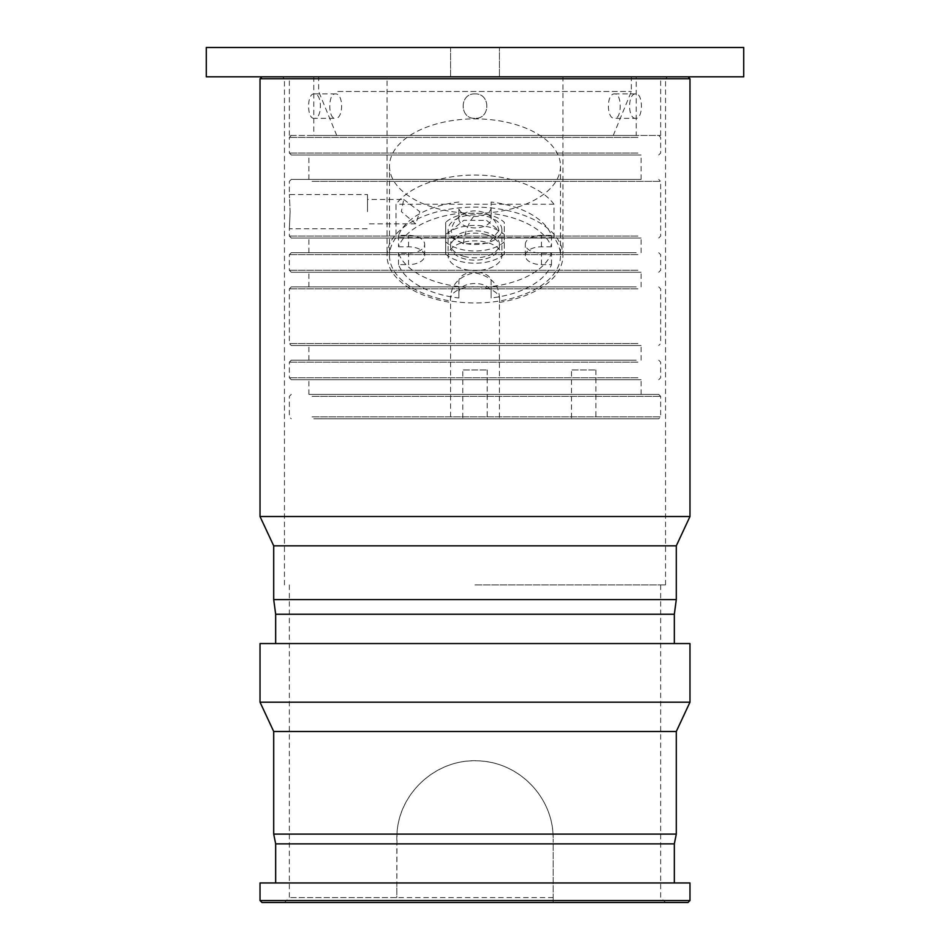 <?xml version="1.0" encoding="UTF-8"?>
<svg xmlns="http://www.w3.org/2000/svg" width="950" height="950" viewBox="0 0 950 950"><rect width="100%" height="100%" fill="white"/><g stroke="black" fill="none" stroke-linecap="round" stroke-linejoin="round"><path stroke-width="0.71" stroke-dasharray="4.75 3.56" d="M553.173 900.541L553.173 838.981L553.173 902.5L553.173 900.541L689.973 900.541M275.666 843.873L396.827 843.873L396.827 838.981C396.186 796.682 432.642 760.19 475 760.819C517.358 760.19 553.814 796.682 553.173 838.981L553.019 834.1L676.293 834.1M553.173 897.619L289.346 897.619L396.827 897.619L396.981 834.1C398.786 790.281 441.049 755.084 484.797 761.425C521.408 765.629 551.119 797.228 553.019 834.1M553.173 843.873L674.334 843.873M689.973 882.954L275.666 882.954L396.827 882.954L396.827 897.619M260.027 882.954L396.827 882.954L396.827 843.873M273.707 834.1L396.981 834.1M273.707 731.5L676.293 731.5M689.973 702.181L260.027 702.181M261.986 902.5L688.014 902.5M260.027 900.541L396.827 900.541M260.027 643.554L689.973 643.554M379.43 643.554L674.334 643.554L379.43 643.554M275.666 614.246L674.334 614.246M676.293 599.581L273.707 599.581M273.707 545.846L676.293 545.846M689.973 516.527L260.027 516.527M260.027 78.767L689.973 78.767M577.125 76.819L261.986 76.819L577.125 76.819M743.719 76.819L206.281 76.819M475 584.927L665.546 584.927L475 584.927M475 78.767L665.546 78.767L475 78.767M636.215 238.046L291.294 238.046L636.215 238.046M637.925 236.087L289.346 236.087L637.925 236.087M329.223 238.046L641.119 238.046L329.223 238.046M620.778 252.7L308.881 252.7L620.778 252.7M636.215 252.7L291.294 252.7L636.215 252.7M637.925 254.659L289.346 254.659L637.925 254.659M637.925 270.287L289.346 270.287L637.925 270.287M636.215 272.246L291.294 272.246L636.215 272.246M329.223 272.246L641.119 272.246L329.223 272.246M620.778 286.9L308.881 286.9L620.778 286.9M636.215 286.9L291.294 286.9L636.215 286.9M637.925 288.859L289.346 288.859L637.925 288.859M637.925 343.579L289.346 343.579L637.925 343.579M636.215 345.527L291.294 345.527L636.215 345.527M329.223 345.527L641.119 345.527L329.223 345.527M620.778 360.181L308.881 360.181L620.778 360.181M636.215 360.181L291.294 360.181L636.215 360.181M637.925 362.14L289.346 362.14L637.925 362.14M637.925 377.779L289.346 377.779L637.925 377.779M636.215 379.727L291.294 379.727L636.215 379.727M329.223 379.727L641.119 379.727L329.223 379.727M620.778 394.381L308.881 394.381L620.778 394.381M313.785 394.381L658.706 394.381L313.785 394.381M312.075 396.34L660.654 396.34L312.075 396.34M312.075 416.86L660.654 416.86L312.075 416.86M313.785 418.819L658.706 418.819L313.785 418.819M450.573 418.819L499.427 418.819L450.573 418.819L450.573 302.017C446.642 281.616 503.358 281.616 499.427 302.017L499.427 418.819M462.781 418.819L487.219 418.819L462.781 418.819L462.781 369.954L487.219 369.954L462.781 369.954M571.484 418.819L595.911 418.819L571.484 418.819L571.484 369.954L595.911 369.954L571.484 369.954M499.427 302.409A87.946 48.616 180 0 0 517.156 298.371A87.946 48.616 180 0 0 562.946 255.716A87.946 48.616 180 0 0 432.844 213.049A87.946 48.616 180 0 0 387.054 255.716A87.946 48.616 180 0 0 450.573 302.409C449.492 286.556 457.425 276.676 474.383 272.745C492.159 276.094 500.508 285.986 499.427 302.409L499.427 302.017M337.796 76.819L631.346 76.819L337.796 76.819M337.796 91.473L631.346 91.473L337.796 91.473M353.661 135.446L613.261 135.446L353.661 135.446M636.215 135.446L289.346 135.446L660.654 135.446L475 135.446L636.227 135.446L636.227 76.819M637.925 137.394L289.346 137.394L637.925 137.394M637.925 153.033L289.346 153.033L637.925 153.033M636.215 154.981L291.294 154.981L636.215 154.981M329.223 154.981L641.119 154.981L329.223 154.981M329.223 179.419L641.119 179.419L329.223 179.419M432.844 76.819L387.054 76.819L387.054 255.716M562.946 255.716L562.946 76.819L517.156 76.819M636.215 179.419L291.294 179.419L636.215 179.419M312.075 181.367L660.654 181.367L312.075 181.367M595.911 369.954L595.911 418.819M487.219 369.954L487.219 418.819M403.714 199.441L419.769 211.66L415.767 223.879L401.363 211.66L403.714 199.441L367.519 199.441L367.519 211.66L367.519 199.441M290.13 211.66L289.346 228.76L290.13 211.66L289.346 194.56L290.13 211.66M367.519 211.66L367.519 194.56L367.519 211.66M398.513 235.398L398.513 246.798A78.173 43.213 0 0 1 458.874 213.429L458.874 207.587A16.126 8.918 0 0 0 475 216.493A16.126 8.918 0 0 0 491.126 207.587L491.126 202.029A78.173 43.213 0 0 1 551.487 235.398L541.441 235.398A16.126 8.918 0 0 0 525.326 244.316A16.126 8.918 0 0 0 541.441 253.223L551.487 253.223A78.173 43.213 0 0 1 491.126 286.591L491.126 281.046A16.126 8.918 0 0 0 475 272.127A16.126 8.918 0 0 0 458.874 281.046L458.874 286.591A78.173 43.213 0 0 1 398.513 253.223L408.559 253.223A16.126 8.918 0 0 0 424.674 244.316A16.126 8.918 0 0 0 408.559 235.398L398.513 235.398A78.173 43.213 0 0 1 458.874 202.029M551.487 235.398L551.487 246.798A78.173 43.213 0 0 0 491.126 213.429L491.126 202.029M398.513 246.798L408.559 246.798A16.126 8.918 0 0 1 424.674 255.716A16.126 8.918 0 0 1 408.559 264.623L408.559 253.223M551.487 246.798L541.441 246.798A16.126 8.918 0 0 0 525.326 255.716A16.126 8.918 0 0 0 541.441 264.623L551.487 264.623A78.173 43.213 0 0 1 491.126 297.991L491.126 292.446A16.126 8.918 0 0 0 475 283.527A16.126 8.918 0 0 0 458.874 292.446L458.874 297.991A78.173 43.213 0 0 1 398.513 264.623L408.559 264.623M491.126 213.429L491.126 218.987A16.126 8.918 0 0 1 475 227.893A16.126 8.918 0 0 1 458.874 218.987L458.874 207.587M458.874 213.429L458.874 218.987M458.874 297.991L458.874 286.591M398.513 264.623L398.513 253.223M491.126 297.991L491.126 286.591M551.487 264.623L551.487 253.223M491.126 292.446L491.126 281.046M458.874 292.446L458.874 281.046M491.126 218.987L491.126 207.587M486.709 234.816A24.427 13.502 0 0 1 499.427 246.667A24.427 13.502 0 0 1 463.291 258.507A24.427 13.502 0 0 1 450.573 246.667A24.427 13.502 0 0 1 486.709 234.816M463.291 256.168A24.427 13.502 0 0 1 450.573 244.316A24.427 13.502 0 0 1 486.709 232.465A24.427 13.502 0 0 1 499.427 244.316A24.427 13.502 0 0 1 463.291 256.168M486.566 220.4L498.964 230.66L488.395 243.176L463.434 243.794L453.637 238.272L451.024 230.66L463.838 220.293L486.566 220.4M504.319 241.834A34.2 18.905 0 0 1 445.681 241.834L445.681 222.359A34.2 18.905 0 0 1 504.319 222.359L504.319 254.054L504.319 222.359M504.319 254.054A34.2 18.905 0 0 1 445.681 254.054L445.681 234.579A34.2 18.905 0 0 1 504.319 234.579M445.681 234.579L445.681 222.359M445.681 254.054L445.681 241.834M389.5 166.143A85.5 47.262 180 0 0 475 213.406A85.5 47.262 180 0 0 560.5 166.143A85.5 47.262 180 0 0 475 118.881A85.5 47.262 180 0 0 389.5 166.143L389.5 255.716A85.5 47.262 180 0 0 475 302.979A85.5 47.262 180 0 0 560.5 255.716A85.5 47.262 180 0 0 553.981 237.619L396.019 237.619A85.5 47.262 180 0 0 389.5 255.716M560.5 166.143L560.5 255.716M501.873 229.651A26.873 14.856 180 0 0 475 214.807A26.873 14.856 180 0 0 448.127 229.651A26.873 14.856 180 0 0 475 244.506A26.873 14.856 180 0 0 501.873 229.651L501.873 255.716A26.873 14.856 180 0 0 475 240.861A26.873 14.856 180 0 0 448.127 255.716A26.873 14.856 180 0 0 475 270.572A26.873 14.856 180 0 0 501.873 255.716M448.127 229.651L448.127 255.716M553.981 237.619L553.981 204.226A85.5 47.262 180 0 0 475 175.061A85.5 47.262 180 0 0 396.019 204.226L396.019 237.619M553.981 204.226L396.019 204.226M450.573 76.819L450.573 47.5L499.427 47.5L499.427 76.819L499.427 47.5L450.573 47.5L450.573 76.819L499.427 76.819L450.573 76.819M743.719 47.5L206.281 47.5M475 76.819L660.654 76.819L475 76.819M475 93.919C459.242 93.159 459.242 119.094 475 118.346C490.758 119.094 490.758 93.159 475 93.919C459.242 93.159 459.254 119.082 475 118.346C490.758 119.094 490.746 93.171 475 93.919M314.213 118.346C306.719 119.094 306.719 93.171 314.213 93.919C322.478 93.159 322.466 119.094 314.213 118.346L335.374 118.346C327.928 119.094 327.928 93.171 335.374 93.919C343.686 93.159 343.674 119.082 335.374 118.346M635.788 118.346C627.523 119.094 627.534 93.171 635.788 93.919C643.281 93.159 643.281 119.094 635.788 118.346L614.626 118.346C606.314 119.094 606.326 93.171 614.626 93.919C622.072 93.159 622.072 119.082 614.626 118.346M475 135.446L313.773 135.446L475 135.446M314.213 93.919L335.374 93.919M635.788 93.919L614.626 93.919M408.559 246.798L408.559 235.398M541.441 246.798L541.441 235.398M541.441 264.623L541.441 253.223M463.434 243.794A24.427 9.761 106.8 0 1 475 214.997M289.346 584.927L289.346 897.619L284.454 902.5M665.546 584.927L665.546 78.767L667.494 76.819M284.454 584.927L284.454 78.767L282.506 76.819M660.654 584.927L660.654 897.619L665.546 902.5M291.294 238.046L289.346 236.087L289.346 228.76L367.519 228.76M658.706 238.046L660.654 236.087L660.654 181.367L658.706 179.419M308.881 252.7L308.881 238.046M641.119 252.7L641.119 238.046M291.294 252.7L289.346 254.659L289.346 270.287L291.294 272.246M658.706 252.7L660.654 254.659L660.654 270.287L658.706 272.246M308.881 286.9L308.881 272.246M641.119 286.9L641.119 272.246M291.294 286.9L289.346 288.859L289.346 343.579L291.294 345.527M658.706 286.9L660.654 288.859L660.654 343.579L658.706 345.527M308.881 360.181L308.881 345.527M641.119 360.181L641.119 345.527M291.294 360.181L289.346 362.14L289.346 377.779L291.294 379.727M658.706 360.181L660.654 362.14L660.654 377.779L658.706 379.727M308.881 394.381L308.881 379.727M641.119 394.381L641.119 379.727M658.706 394.381L660.654 396.34L660.654 416.86L658.706 418.819M291.294 394.381L289.346 396.34L289.346 416.86L291.294 418.819M613.261 135.446L631.346 91.473L631.346 76.819M336.739 135.446L318.654 91.473L318.654 76.819M291.294 135.446L289.346 137.394L289.346 153.033L291.294 154.981M658.706 135.446L660.654 137.394L660.654 153.033L658.706 154.981M641.119 179.419L641.119 154.981M308.881 179.419L308.881 154.981M291.294 179.419L289.346 181.367L289.346 194.56L367.519 194.56M415.767 223.879L367.519 223.879M424.674 255.716L424.674 244.316M525.326 255.716L525.326 244.316M450.573 246.667L450.573 244.316M499.427 246.667L499.427 244.316M498.976 230.66A24.427 24.427 0 0 0 451.024 230.66M289.346 135.446L289.346 76.819M660.654 135.446L660.654 76.819M313.773 76.819L313.773 135.446"/><path stroke-width="1.43" d="M689.973 900.541L689.973 882.954L260.027 882.954L260.027 900.541L689.973 900.541L688.014 902.5L261.986 902.5L260.027 900.541M273.707 834.1L275.666 843.873L674.334 843.873L676.293 834.1L273.707 834.1L273.707 731.5L260.027 702.181L689.973 702.181L689.973 643.554L260.027 643.554L260.027 702.181M689.973 702.181L676.293 731.5L273.707 731.5M674.334 643.554L674.334 614.246L275.666 614.246L275.666 643.554M275.666 614.246L273.707 599.581L676.293 599.581L674.334 614.246M676.293 599.581L676.293 545.846L273.707 545.846L273.707 599.581M273.707 545.846L260.027 516.527L689.973 516.527L676.293 545.846M688.014 76.819L689.973 78.767L260.027 78.767L260.027 516.527M206.281 47.5L743.719 47.5L743.719 76.819L206.281 76.819L206.281 47.5M674.334 843.873L674.334 882.954M275.666 843.873L275.666 882.954M689.973 78.767L689.973 516.527M261.986 76.819L260.027 78.767M676.293 731.5L676.293 834.1"/></g></svg>
